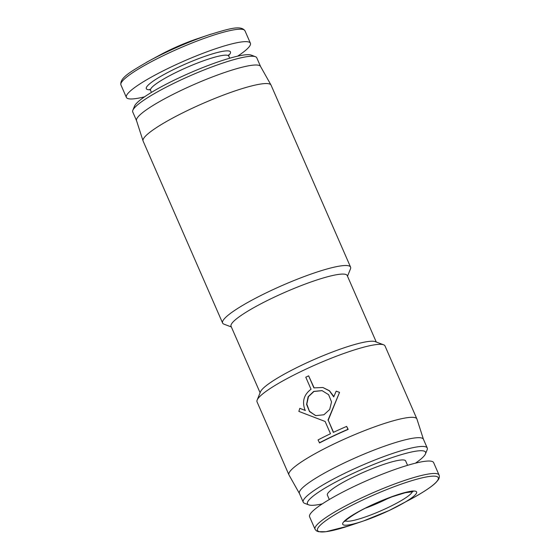 <?xml version="1.0" encoding="UTF-8"?>
<svg xmlns="http://www.w3.org/2000/svg" width="560" height="560" viewBox="0 0 560 560"><rect width="100%" height="100%" fill="white"/><g stroke="black" fill="none" stroke-linecap="round" stroke-linejoin="round"><path stroke-width="0.84" d="M350.574 267.127L271.075 85.169A69.818 10.542 156.4 0 0 271.005 85.029A69.818 10.542 156.4 0 0 269.052 83.832A69.818 10.542 156.4 0 0 197.162 106.008A69.818 10.542 156.4 0 0 143.059 140.924A69.818 10.542 156.4 0 0 143.115 141.078L222.607 323.036A69.818 10.542 -23.6 0 1 276.171 288.183A69.818 10.542 -23.6 0 1 348.544 265.79A69.818 10.542 -23.6 0 1 350.574 267.127A69.818 10.542 -23.6 0 1 350.462 268.933L347.508 276.22M231.357 326.963L224.007 324.184A69.818 10.542 -23.6 0 1 222.607 323.036M271.005 85.029L260.533 66.43A67.669 10.22 156.4 0 0 258.643 65.268A67.669 10.22 156.4 0 0 188.965 86.765A67.669 10.22 156.4 0 0 136.521 120.61L143.059 140.924M260.106 392.756L231.063 326.291A63.378 9.569 -23.6 0 1 279.685 294.658A63.378 9.569 -23.6 0 1 345.38 274.33A63.378 9.569 -23.6 0 1 347.214 275.548L376.257 342.013M260.575 66.5L256.781 57.813A67.669 10.22 156.4 0 0 255.423 56.7A67.669 10.22 156.4 0 0 254.814 56.511A67.669 10.22 156.4 0 0 189.399 76.104A67.669 10.22 156.4 0 0 132.853 110.25A67.669 10.22 156.4 0 0 132.755 112L136.549 120.687M299.425 493.5L288.995 474.971A69.818 10.542 -23.6 0 1 288.925 474.831L257.04 401.849A69.818 10.542 -23.6 0 1 257.152 400.05L260.491 391.797A63.378 9.569 -23.6 0 1 313.446 359.814A63.378 9.569 -23.6 0 1 374.71 341.474A63.378 9.569 -23.6 0 1 375.284 341.649L383.607 344.799A69.818 10.542 -23.6 0 1 385.007 345.947L416.885 418.922A69.818 10.542 -23.6 0 1 416.948 419.076L423.451 439.313M255.423 56.7L251.265 55.125A64.449 9.73 156.4 0 0 250.684 54.95A64.449 9.73 156.4 0 0 188.377 73.605A64.449 9.73 156.4 0 0 134.526 106.127L132.853 110.25M257.152 400.05A69.818 10.542 -23.6 0 1 315.483 364.819A69.818 10.542 -23.6 0 1 382.977 344.603A69.818 10.542 -23.6 0 1 383.607 344.799M333.529 432.299L328.237 420.189L339.542 392.364L336.175 391.146L333.739 396.893L329.427 390.873L322.84 387.485L313.901 387.891L308.644 375.851L314.104 387.828M322.84 387.485L329.462 390.747L333.767 396.403M328.237 420.189L333.34 432.383A70.896 10.703 -23.6 0 1 346.647 426.405L348.18 429.394A69.818 10.542 156.4 0 0 319.585 442.911L318.052 439.929A70.896 10.703 -23.6 0 1 330.484 433.734L325.129 421.477L298.858 411.404L299.803 408.338L305.158 410.41C301.826 401.744 303.786 394.688 311.045 389.242L305.781 377.202A70.896 10.703 156.4 0 1 308.644 375.851M299.803 408.338L305.424 410.473M288.925 474.831A69.818 10.542 -23.6 0 1 342.489 439.978A69.818 10.542 -23.6 0 1 414.862 417.585A69.818 10.542 -23.6 0 1 416.885 418.922M322.364 503.839A64.449 9.73 -23.6 0 1 309.316 505.05A64.449 9.73 -23.6 0 1 308.742 504.875L304.577 503.3A67.669 10.22 -23.6 0 1 303.226 502.187L299.397 493.43A67.669 10.22 -23.6 0 1 351.316 459.648A67.669 10.22 -23.6 0 1 421.456 437.948A67.669 10.22 -23.6 0 1 423.423 439.243L427.245 448A67.669 10.22 -23.6 0 1 427.147 449.75L425.474 453.873A64.449 9.73 -23.6 0 1 415.45 463.169M303.226 502.187A67.669 10.22 -23.6 0 1 355.138 468.405A67.669 10.22 -23.6 0 1 425.285 446.705A67.669 10.22 -23.6 0 1 427.245 448M308.742 504.875A64.449 9.73 -23.6 0 1 352.45 473.697A64.449 9.73 -23.6 0 1 423.703 450.975A64.449 9.73 -23.6 0 1 425.474 453.873M322.154 390.642L313.964 391.475L308.469 396.627L306.81 404.103L309.428 411.236L315.371 415.492M323.918 414.764L315.833 415.632L309.526 411.614L306.586 404.425L308.119 396.746L313.712 391.412L322.007 390.6L328.608 394.674L331.541 401.891L329.693 409.493L323.918 414.764M237.636 56.161A67.669 10.22 156.4 0 0 250.404 43.218A67.669 10.22 156.4 0 0 248.437 41.916A67.669 10.22 156.4 0 0 178.29 63.623A67.669 10.22 156.4 0 0 126.378 97.405A67.669 10.22 156.4 0 0 128.338 98.7A67.669 10.22 156.4 0 0 144.55 96.831M329.308 499.52L327.383 495.11A42.7 6.447 -23.6 0 1 360.143 473.795A42.7 6.447 -23.6 0 1 404.397 460.096A42.7 6.447 -23.6 0 1 405.636 460.922L407.568 465.332M315.035 529.228L309.596 516.782A67.669 10.22 -23.6 0 1 361.515 483A67.669 10.22 -23.6 0 1 431.662 461.3A67.669 10.22 -23.6 0 1 433.622 462.595L439.061 475.041A67.669 10.22 -23.6 0 0 437.101 473.739A67.669 10.22 -23.6 0 0 361.039 498.19A67.669 10.22 -23.6 0 0 315.035 529.228L316.302 530.782L318.318 531.692L325.892 531.72L349.048 525.833M365.911 508.025A35.182 5.313 156.4 0 0 388.934 497.966M348.18 429.394L347.921 429.324A70.896 10.703 156.4 0 0 319.326 442.848M346.647 426.405L347.921 429.324M339.542 392.364L327.985 420.126M336.175 391.146L339.276 392.294M250.404 43.218L244.965 30.772A67.669 10.22 156.4 0 0 243.005 29.477A67.669 10.22 156.4 0 0 166.943 53.921A67.669 10.22 156.4 0 0 120.939 84.959C119.483 77.833 130.774 71.596 148.491 61.236L148.491 61.236A65.898 9.947 156.4 0 0 146.587 62.286M210.952 34.167A65.898 9.947 156.4 0 0 208.838 34.867A65.898 9.947 156.4 0 0 166.53 52.108A65.898 9.947 156.4 0 0 148.491 61.236M170.793 49.511A40.334 6.09 156.4 0 0 159.754 55.104L170.8 49.511L196.686 38.962A40.334 6.09 156.4 0 0 170.793 49.511M439.061 475.041C439.663 476.672 439.327 478.345 438.053 480.067L436.254 482.202C432.488 486.206 424.242 491.722 411.509 498.764L389.2 510.489L363.314 521.038A40.334 6.09 -23.6 0 1 343.875 525.056A40.334 6.09 -23.6 0 1 370.132 505.778A40.334 6.09 -23.6 0 1 415.464 491.211A40.334 6.09 -23.6 0 1 400.253 504.896A40.334 6.09 -23.6 0 1 389.207 510.489A40.334 6.09 -23.6 0 1 363.314 521.038L351.162 525.133A65.898 9.947 -23.6 0 1 351.162 525.133A65.898 9.947 -23.6 0 1 319.41 531.699A65.898 9.947 -23.6 0 1 362.299 500.206A65.898 9.947 -23.6 0 1 436.359 476.406A65.898 9.947 -23.6 0 1 411.509 498.764L411.509 498.764A65.898 9.947 -23.6 0 1 411.502 498.771M412.237 491.631A36.603 5.53 -23.6 0 1 387.296 507.899A36.603 5.53 -23.6 0 1 346.157 521.122A36.603 5.53 -23.6 0 1 345.436 520.821M228.69 54.817L228.788 56.133A42.7 6.447 156.4 0 0 227.556 55.314A42.7 6.447 156.4 0 0 183.295 69.013A42.7 6.447 156.4 0 0 150.535 90.321L151.445 92.4M228.62 55.475A45.92 6.93 156.4 0 0 229.138 51.044A45.92 6.93 156.4 0 0 177.527 67.634A45.92 6.93 156.4 0 0 147.644 89.579A45.92 6.93 156.4 0 0 150.164 89.747M244.965 30.772C240.73 24.864 228.48 28.91 208.838 34.867L196.686 38.962M345.002 521.388C342.692 522.508 354.69 512.652 370.384 505.855L392 496.832L405.251 492.723L412.951 491.701L412.104 490.98M120.939 84.959L126.378 97.405M159.754 55.104L148.498 61.229M228.788 56.133L229.698 58.212M150.535 90.321L149.688 89.369"/></g></svg>

